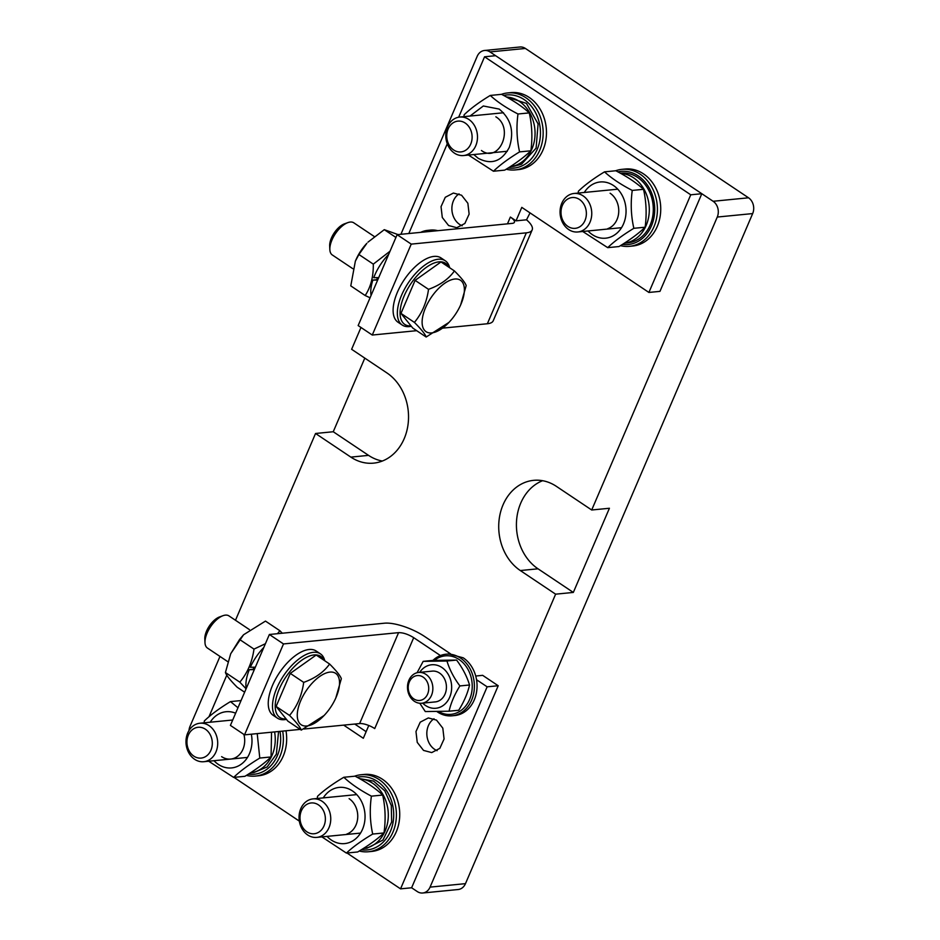 <?xml version="1.0" encoding="UTF-8"?>
<svg xmlns="http://www.w3.org/2000/svg" width="940" height="940" viewBox="0 0 940 940"><rect width="100%" height="100%" fill="white"/><g stroke="black" fill="none" stroke-linecap="round" stroke-linejoin="round"><path stroke-width="1.41" d="M427.606 694.12A12.502 10.234 84.4 0 1 413.812 698.902A12.502 10.234 84.4 0 1 409.346 681.9A12.502 10.234 84.4 0 1 423.141 677.129A12.502 10.234 84.4 0 1 427.606 694.12M414.399 701.311A15.475 12.655 84.4 0 1 408.877 680.278A15.475 12.655 84.4 0 1 418.664 672.452A15.475 12.655 84.4 0 1 425.949 674.38A15.475 12.655 84.4 0 1 431.472 695.412A15.475 12.655 84.4 0 1 421.684 703.238A15.475 12.655 84.4 0 1 414.399 701.311M416.679 330.68L372.275 335.039L358.152 325.581L397.115 234.671L411.238 244.118L526.33 232.838A30.938 9.929 23.2 0 0 532.181 229.9A30.938 9.929 23.2 0 0 526.529 219.807L516.025 220.841L521.794 207.376L648.905 292.446L659.962 291.365L701.816 193.711L690.747 194.803L648.905 292.446M526.529 219.807L530.031 212.887M516.025 220.841L510.373 217.058L507.471 223.849M397.115 234.671L512.206 223.379A11.609 3.725 23.2 0 0 514.403 222.287A11.609 3.725 23.2 0 0 510.373 217.058M532.181 229.9L493.206 320.81A30.938 9.929 -156.8 0 1 487.366 323.748L442.787 328.119M372.275 335.039L411.238 244.118M458.661 117.206L484.57 56.788L690.747 194.803M408.818 233.52L447.276 143.785M448.591 225.53L442.294 217.493L441.036 206.659L445.278 197.283L453.386 193.053L461.575 195.226L467.862 203.263L469.13 214.097L464.877 223.473L456.781 227.703L448.591 225.53M459.049 193.887A17.402 14.241 -95.6 0 0 451.882 209.033A17.402 14.241 -95.6 0 0 459.66 224.449A17.402 14.241 -95.6 0 0 462.174 225.788M701.816 193.711L495.627 55.695L484.57 56.788M368.786 725.492L363.31 738.276L343.676 725.128M303.996 729.017L359.62 723.565A11.609 3.725 -156.8 0 1 374.731 728.582L413.706 637.673L440.425 655.556M354.744 724.047L366.142 731.673M450.577 653.864L424.774 636.58A30.938 9.929 23.2 0 0 384.472 623.197L269.369 634.488L230.406 725.398L244.529 734.857L300.201 729.393M244.529 734.857L283.492 643.935L398.584 632.644C403.119 632.585 408.16 634.265 413.706 637.673M283.492 643.935L269.369 634.488M208.95 716.809L226.799 675.155M476.533 679.726L487.143 686.823L400.546 888.852L347.001 853.015M299.331 821.114L233.989 777.368M423.541 750.414L417.243 742.377L415.974 731.543L420.227 722.167L428.335 717.937L436.524 720.111L442.811 728.148L444.079 738.981L439.826 748.357L431.73 752.587L423.541 750.414M433.998 718.771A17.402 14.241 -95.6 0 0 426.831 733.917A17.402 14.241 -95.6 0 0 434.597 749.333A17.402 14.241 -95.6 0 0 437.123 750.672M525.401 48.445L489.987 51.923A11.609 9.494 -95.6 0 0 484.523 50.478L519.938 47A11.609 9.494 -95.6 0 1 525.401 48.445L748.534 197.8A11.609 9.494 -95.6 0 1 752.67 213.58L465.476 883.647A11.609 9.494 -95.6 0 1 458.144 889.522L422.73 893A11.609 9.494 -95.6 0 1 417.266 891.555L411.614 887.771L498.212 685.742L482.666 675.343L475.722 676.025M498.212 685.742L487.143 686.823M411.614 887.771L400.546 888.852M422.695 703.144A21.855 17.884 -95.6 0 0 425.597 705.541A21.855 17.884 -95.6 0 0 449.708 697.198A21.855 17.884 -95.6 0 0 441.906 667.494A21.855 17.884 -95.6 0 0 419.675 672.347M435.185 701.922A15.475 12.655 -95.6 0 0 446.23 689.866A15.475 12.655 -95.6 0 0 439.521 673.04A15.475 12.655 -95.6 0 0 432.165 671.125M449.062 711.204L458.708 710.264C464.055 701.687 467.662 693.262 469.542 684.99C466.98 676.53 462.668 668.211 456.593 660.068L432.823 660.409L423.176 661.361L446.958 661.008C449.52 669.468 453.832 677.775 459.895 685.93C454.549 694.507 450.941 702.932 449.062 711.204L425.291 711.557L419.781 703.249M417.09 672.723L423.176 661.361M456.593 660.068L446.958 661.008M469.542 684.99L459.895 685.93M420.65 232.356A30.938 25.309 84.4 0 1 427.759 230.359A30.938 25.309 84.4 0 1 435.114 230.946M427.759 230.359L430.414 230.089A30.938 25.309 84.4 0 1 437.77 230.676M434.374 660.362A29.399 24.052 84.4 0 1 459.108 659.516A29.399 24.052 84.4 0 1 469.601 699.466A29.399 24.052 84.4 0 1 438.404 711.462M432.905 660.409A30.938 25.309 84.4 0 1 446.007 654.216A30.938 25.309 84.4 0 1 460.565 658.082A30.938 25.309 84.4 0 1 471.622 700.136A30.938 25.309 84.4 0 1 452.046 715.81A30.938 25.309 84.4 0 1 437.476 711.956A30.938 25.309 84.4 0 1 436.806 711.498M446.007 654.216L448.662 653.958L463.22 657.812A30.938 25.309 84.4 0 1 474.277 699.877A30.938 25.309 84.4 0 1 454.702 715.552L452.046 715.81M422.142 320.975A30.938 14.77 -56.2 0 1 433.681 294.02A30.938 14.77 -56.2 0 1 454.796 279.027A30.938 14.77 -56.2 0 1 464.36 290.954A30.938 14.77 -56.2 0 1 460.635 304.96A30.938 14.77 -56.2 0 1 448.956 322.408A30.938 14.77 -56.2 0 1 431.707 332.901A30.938 14.77 -56.2 0 1 422.142 320.975M448.956 322.408L426.161 337.025C425.15 334.099 421.226 329.223 414.399 322.397C422.013 313.326 426.725 302.316 428.522 289.344C440.061 285.161 448.697 279.016 454.42 270.932C461.258 277.758 465.171 282.635 466.193 285.572L460.635 304.96M414.399 322.397L400.969 313.408L412.742 328.037L426.161 337.025M400.969 313.408L415.104 280.367L428.522 289.344M415.104 280.367L441.001 261.954L454.42 270.932M374.202 236.469L353.793 222.815A19.341 9.236 123.8 0 0 350.256 222.052A19.341 9.236 123.8 0 0 347.906 222.604L344.416 223.861A15.78 7.532 123.8 0 0 329.681 244.8A15.78 7.532 123.8 0 0 329.67 245.881L329.846 249.594A19.341 9.236 123.8 0 0 332.278 254.952L352.735 268.64M347.906 222.604A19.341 9.236 123.8 0 0 329.846 248.266A19.341 9.236 123.8 0 0 329.846 249.594M306.851 725.986A30.938 14.77 -56.2 0 1 300.694 700.782A30.938 14.77 -56.2 0 1 329.94 672.1A30.938 14.77 -56.2 0 1 335.78 698.044A30.938 14.77 -56.2 0 1 324.1 715.493A30.938 14.77 -56.2 0 1 306.851 725.986M324.1 715.493L301.27 730.11C300.271 727.161 296.358 722.273 289.543 715.434C297.169 706.363 301.893 695.353 303.702 682.381C315.241 678.21 323.877 672.088 329.599 664.016C336.414 670.855 340.327 675.743 341.338 678.692L335.78 698.044M289.543 715.434L276.113 706.445L287.851 721.121L301.27 730.11M276.113 706.445L290.284 673.393L316.181 655.027L329.599 664.016M290.284 673.393L303.702 682.381M249.382 629.577L228.937 615.888A19.341 9.236 123.8 0 0 225.4 615.124A19.341 9.236 123.8 0 0 223.05 615.677L219.561 616.934A15.78 7.532 123.8 0 0 204.814 638.965L204.991 642.666A19.341 9.236 123.8 0 0 207.423 648.036L227.809 661.678M223.05 615.677A19.341 9.236 123.8 0 0 204.991 642.666M617.921 171.879A36.742 30.056 84.4 0 1 638.307 175.956A36.742 30.056 84.4 0 1 651.432 225.905A36.742 30.056 84.4 0 1 622.433 244.412M615.618 170.775A38.681 31.643 84.4 0 1 621.928 169.353A38.681 31.643 84.4 0 1 640.14 174.17A38.681 31.643 84.4 0 1 653.946 226.751A38.681 31.643 84.4 0 1 629.483 246.339A38.681 31.643 84.4 0 1 620.459 245.645M621.928 169.353L625.253 169.024A38.681 31.643 84.4 0 1 643.454 173.841A38.681 31.643 84.4 0 1 657.272 226.422A38.681 31.643 84.4 0 1 632.796 246.01L629.483 246.339M503.664 95.457A36.742 30.056 84.4 0 1 524.05 99.534A36.742 30.056 84.4 0 1 534.989 111.637A36.742 30.056 84.4 0 1 536.552 150.835A36.742 30.056 84.4 0 1 508.164 167.99M501.361 94.353A38.681 31.643 84.4 0 1 507.671 92.931A38.681 31.643 84.4 0 1 525.871 97.748A38.681 31.643 84.4 0 1 537.398 110.474A38.681 31.643 84.4 0 1 515.214 169.917A38.681 31.643 84.4 0 1 506.202 169.224M507.671 92.931L510.984 92.602A38.681 31.643 84.4 0 1 529.197 97.419A38.681 31.643 84.4 0 1 540.712 110.144A38.681 31.643 84.4 0 1 518.539 169.588L515.214 169.917M286.124 718.971A36.742 17.531 -56.2 0 1 279.45 688.632A36.742 17.531 -56.2 0 1 314.031 654.957A36.742 17.531 -56.2 0 1 323.959 660.244M286.442 719.359A38.681 18.459 -56.2 0 1 284.479 719.664A38.681 18.459 -56.2 0 1 277.394 718.136A38.681 18.459 -56.2 0 1 279.838 681.876A38.681 18.459 -56.2 0 1 313.337 652.325A38.681 18.459 -56.2 0 1 320.423 653.852A38.681 18.459 -56.2 0 1 324.794 660.797M277.394 718.136L273.152 715.305A38.681 18.459 -56.2 0 1 275.596 679.044A38.681 18.459 -56.2 0 1 309.107 649.493A38.681 18.459 -56.2 0 1 316.181 651.02L320.423 653.852M357.106 777.263A36.742 30.056 84.4 0 1 377.304 781.375A36.742 30.056 84.4 0 1 384.989 840.195A36.742 30.056 84.4 0 1 361.23 849.795M354.509 776.229A38.681 31.643 84.4 0 1 360.925 774.76A38.681 31.643 84.4 0 1 379.126 779.589A38.681 31.643 84.4 0 1 387.221 841.5A38.681 31.643 84.4 0 1 368.468 851.746A38.681 31.643 84.4 0 1 359.256 851.017M360.925 774.76L364.238 774.443A38.681 31.643 84.4 0 1 382.451 779.26A38.681 31.643 84.4 0 1 390.547 841.171A38.681 31.643 84.4 0 1 371.794 851.428L368.468 851.746M279.991 731.379A36.742 30.056 84.4 0 1 277.37 755.654A36.742 30.056 84.4 0 1 248.371 774.149M282.682 731.109A38.681 31.643 84.4 0 1 279.885 756.489A38.681 31.643 84.4 0 1 255.422 776.076A38.681 31.643 84.4 0 1 246.398 775.383M285.995 730.78A38.681 31.643 84.4 0 1 283.21 756.159A38.681 31.643 84.4 0 1 258.735 775.747L255.422 776.076M411.003 325.886A36.742 17.531 -56.2 0 1 400.957 305.653A36.742 17.531 -56.2 0 1 423.447 269.58A36.742 17.531 -56.2 0 1 438.886 261.872A36.742 17.531 -56.2 0 1 448.838 267.195M411.321 326.274A38.681 18.459 -56.2 0 1 409.335 326.591A38.681 18.459 -56.2 0 1 402.25 325.064A38.681 18.459 -56.2 0 1 399.876 299.649A38.681 18.459 -56.2 0 1 421.943 267.36A38.681 18.459 -56.2 0 1 438.193 259.24A38.681 18.459 -56.2 0 1 445.278 260.779A38.681 18.459 -56.2 0 1 449.661 267.747M402.25 325.064L398.008 322.22A38.681 18.459 -56.2 0 1 395.634 296.817A38.681 18.459 -56.2 0 1 417.701 264.516A38.681 18.459 -56.2 0 1 433.963 256.409A38.681 18.459 -56.2 0 1 441.036 257.936L445.278 260.779M447.358 140.671A15.475 12.655 84.4 0 1 451.212 124.374A15.475 12.655 84.4 0 1 465.206 123.046A15.475 12.655 84.4 0 1 471.504 132.364A15.475 12.655 84.4 0 1 467.65 148.673A15.475 12.655 84.4 0 1 453.656 149.989A15.475 12.655 84.4 0 1 447.358 140.671M468.86 119.462A19.341 15.827 84.4 0 1 476.733 131.107A19.341 15.827 84.4 0 1 463.526 155.547A19.341 15.827 84.4 0 1 454.431 153.138A19.341 15.827 84.4 0 1 446.547 141.494A19.341 15.827 84.4 0 1 459.754 117.054A19.341 15.827 84.4 0 1 468.86 119.462M569.793 198.07A15.475 12.655 84.4 0 1 579.463 199.468A15.475 12.655 84.4 0 1 586.337 214.778A15.475 12.655 84.4 0 1 577.583 227.821A15.475 12.655 84.4 0 1 567.913 226.411A15.475 12.655 84.4 0 1 561.039 211.101A15.475 12.655 84.4 0 1 569.793 198.07M583.117 195.884A19.341 15.827 84.4 0 1 591.707 215.025A19.341 15.827 84.4 0 1 580.767 231.322A19.341 15.827 84.4 0 1 577.795 231.969A19.341 15.827 84.4 0 1 568.688 229.56A19.341 15.827 84.4 0 1 560.099 210.419A19.341 15.827 84.4 0 1 571.038 194.133A19.341 15.827 84.4 0 1 574.011 193.476A19.341 15.827 84.4 0 1 583.117 195.884M308.79 803.477A15.475 12.655 84.4 0 1 318.46 804.887A15.475 12.655 84.4 0 1 325.334 820.197A15.475 12.655 84.4 0 1 316.569 833.228A15.475 12.655 84.4 0 1 306.91 831.83A15.475 12.655 84.4 0 1 300.036 816.519A15.475 12.655 84.4 0 1 308.79 803.477M322.115 801.303A19.341 15.827 84.4 0 1 330.704 820.444A19.341 15.827 84.4 0 1 319.764 836.741A19.341 15.827 84.4 0 1 316.78 837.387A19.341 15.827 84.4 0 1 307.686 834.979A19.341 15.827 84.4 0 1 299.084 815.838A19.341 15.827 84.4 0 1 310.036 799.541A19.341 15.827 84.4 0 1 313.008 798.894A19.341 15.827 84.4 0 1 322.115 801.303M187.554 746.842A15.475 12.655 84.4 0 1 191.408 730.533A15.475 12.655 84.4 0 1 205.402 729.217A15.475 12.655 84.4 0 1 211.7 738.523A15.475 12.655 84.4 0 1 207.846 754.832A15.475 12.655 84.4 0 1 193.851 756.148A15.475 12.655 84.4 0 1 187.554 746.842M209.056 725.633A19.341 15.827 84.4 0 1 216.94 737.266A19.341 15.827 84.4 0 1 203.733 761.717A19.341 15.827 84.4 0 1 194.627 759.297A19.341 15.827 84.4 0 1 186.743 747.664A19.341 15.827 84.4 0 1 199.95 723.224A19.341 15.827 84.4 0 1 209.056 725.633M255.351 667.189L250.322 667.271A35.003 16.709 -56.2 0 1 263.823 647.437M246.209 688.515A35.003 16.709 -56.2 0 1 249.276 669.703L254.493 669.186M254.305 669.621L249.276 669.703M278.569 731.508L276.372 754.139L267.207 766.911L253.953 772.527L250.346 772.88A35.003 28.635 -95.6 0 0 272.389 754.538A35.003 28.635 -95.6 0 0 274.586 731.908M377.669 280.038L372.863 280.096L377.856 279.603M388.678 254.352A35.003 16.709 123.8 0 0 373.721 277.688L378.703 277.617M372.863 280.096A35.003 16.709 123.8 0 0 371.077 295.43M624.418 243.131A35.003 28.635 -95.6 0 0 646.168 225.447A35.003 28.635 -95.6 0 0 620.729 173.43M624.407 243.143L628.014 242.79A35.003 28.635 -95.6 0 0 650.163 225.059A35.003 28.635 -95.6 0 0 648.142 189.105A35.003 28.635 -95.6 0 0 621.175 173.113L620.318 173.195M510.162 166.709A35.003 28.635 -95.6 0 0 517.529 164.618A35.003 28.635 -95.6 0 0 534.496 126.395A35.003 28.635 -95.6 0 0 506.472 97.008M513.581 166.38L521.512 164.23L536.117 148.121L538.08 123.892L526.447 103.4L506.061 96.773M366.859 848.209L363.181 848.573A35.003 28.635 -95.6 0 0 387.68 822.383A35.003 28.635 -95.6 0 0 359.95 778.849M367.011 848.197L382.944 840.078L391.663 821.995L391.298 805.545L384.789 790.834L373.591 781.105L359.503 778.59M588.04 230.97A28.235 23.101 -95.6 0 0 592.365 234.659A28.235 23.101 -95.6 0 0 623.525 223.873A28.235 23.101 -95.6 0 0 613.444 185.497A28.235 23.101 -95.6 0 0 584.269 192.477M607.769 228.667A19.341 15.827 -95.6 0 0 618.708 212.381A19.341 15.827 -95.6 0 0 610.119 193.241M607.71 247.655L618.99 246.55C629.976 239.888 638.683 233.437 645.122 227.21C646.861 214.355 646.332 201.724 643.524 189.316C636.568 182.9 627.321 176.72 615.806 170.751L604.526 171.856C611.482 178.271 620.729 184.451 632.244 190.421C630.505 203.263 631.034 215.906 633.842 228.314C622.856 234.988 614.149 241.427 607.71 247.655L582.741 231.487M578.182 193.064L578.394 191.208C584.821 184.98 593.539 178.53 604.526 171.856M645.122 227.21L633.842 228.314M643.524 189.316L632.244 190.421M213.979 760.707A28.235 23.101 -95.6 0 0 218.303 764.396A28.235 23.101 -95.6 0 0 249.464 753.621A28.235 23.101 -95.6 0 0 251.333 734.187M235.635 713.213A28.235 23.101 -95.6 0 0 210.208 722.214M221.629 756.653A19.341 15.827 -95.6 0 0 239.183 754.938A19.341 15.827 -95.6 0 0 243.883 734.422M257.219 733.611L259.781 758.063C248.795 764.725 240.088 771.176 233.649 777.404L244.929 776.299C255.915 769.625 264.622 763.174 271.061 756.947L271.543 732.201M204.121 722.813L204.333 720.945C210.76 714.729 219.478 708.278 230.464 701.604L237.973 707.75M233.649 777.404L208.68 761.224M271.061 756.947L259.781 758.063M241.051 700.559L230.464 701.604M230.7 653.77L243.554 634.77L239.594 639.47L230.7 653.77L225.424 672.511C226.422 675.461 230.335 680.349 237.15 687.199L244.635 692.204M277.488 633.689L279.873 630.728L265.48 621.093L243.554 634.77M279.873 630.728L282.294 633.219M253.025 669.644A28.235 13.477 -56.2 0 1 254.047 667.212M246.08 688.832L239.817 682.146C247.443 673.087 252.167 662.066 253.988 649.105L265.409 643.712M239.594 639.47L253.988 649.105M225.424 672.511L239.817 682.146M473.784 154.548L478.108 158.237C491.256 165.158 501.643 161.562 509.269 147.451C514.438 131.706 511.078 118.91 499.175 109.075L483.325 105.985L470.012 116.055M481.433 150.494C499.199 163.725 514.521 127.969 495.862 116.819M463.925 116.642L464.137 114.786C470.564 108.558 479.271 102.119 490.269 95.445C497.225 101.849 506.46 108.029 517.987 113.998C516.236 126.853 516.777 139.484 519.585 151.892C508.599 158.566 499.892 165.017 493.453 171.233L468.484 155.065M493.453 171.233L504.733 170.128C515.719 163.466 524.426 157.015 530.865 150.788C532.604 137.933 532.075 125.302 529.267 112.894C522.311 106.479 513.064 100.298 501.549 94.329L490.269 95.445M519.585 151.892L530.865 150.788M517.987 113.998L529.267 112.894M327.038 836.377A28.235 23.101 -95.6 0 0 331.362 840.078A28.235 23.101 -95.6 0 0 362.417 829.538A28.235 23.101 -95.6 0 0 352.43 790.916A28.235 23.101 -95.6 0 0 323.266 797.884M346.766 834.086A19.341 15.827 -95.6 0 0 357.705 817.8A19.341 15.827 -95.6 0 0 349.116 798.659M346.402 853.073L357.682 851.969C368.715 845.413 377.481 839.068 383.978 832.957C385.823 820.103 385.4 807.46 382.686 795.052C375.777 788.531 366.577 782.245 355.109 776.17L343.829 777.274C350.738 783.784 359.938 790.082 371.406 796.157C369.561 809.011 369.984 821.642 372.698 834.062C361.653 840.619 352.888 846.964 346.402 853.073L321.868 836.882M317.262 798.471L317.532 796.298C324.018 790.176 332.784 783.843 343.829 777.274M383.978 832.957L372.698 834.062M382.686 795.052L371.406 796.157M355.367 261.132L356.213 259.228A28.235 13.477 -56.2 0 1 366.87 243.307L358.904 254.505L355.367 261.132L350.785 285.889L365.178 295.524C370.795 287.017 373.497 276.548 373.298 264.14L390.018 251.215M376.693 280.05A28.235 13.477 -56.2 0 1 377.481 277.641M370.066 297.78L365.178 295.524M397.996 234.577L384.284 229.666L367.987 242.132M373.298 264.14L358.904 254.505M395.916 237.456L384.284 229.666M752.67 213.58L717.267 217.046L591.707 509.997L609.414 508.258L573.33 592.435L555.622 594.174L430.062 887.125A11.609 9.494 -95.6 0 1 422.73 893M219.984 656.437L189.986 726.42A11.609 9.494 -95.6 0 0 188.987 730.556M235.482 620.271L315.546 433.481L333.254 431.742L364.802 358.116M382.345 461.035A48.351 39.55 -95.6 0 1 368.551 455.371L350.843 457.11A48.351 39.55 -95.6 0 0 373.603 463.138A48.351 39.55 -95.6 0 0 407.925 425.35A48.351 39.55 -95.6 0 0 386.928 372.933L351.619 349.292L360.972 327.473M400.91 234.295L477.179 56.353A11.609 9.494 -95.6 0 1 484.523 50.478M489.987 51.923L713.119 201.278A11.609 9.494 -95.6 0 1 717.267 217.046M555.622 594.174L520.313 570.545A48.351 39.55 84.4 0 1 499.328 518.116A48.351 39.55 84.4 0 1 533.638 480.34A48.351 39.55 84.4 0 1 556.398 486.368L591.707 509.997M520.313 570.545L538.021 568.806A48.351 39.55 84.4 0 1 516.495 521.782A48.351 39.55 84.4 0 1 542.615 480.704M368.551 455.371L333.254 431.742M350.843 457.11L315.546 433.481M538.021 568.806L573.33 592.435M526.33 232.838L487.366 323.748M359.62 723.565L398.584 632.644M465.476 883.647L430.062 887.125M748.534 197.8L713.119 201.278M435.338 701.898L421.684 703.238M432.318 671.113L418.664 672.452M503.511 112.765L459.754 117.054M507.283 151.258L463.526 155.547M617.768 189.187L574.011 193.476M621.54 227.68L577.795 231.969M356.765 794.606L313.008 798.894M360.537 833.099L316.78 837.387M232.721 720.005L199.95 723.224M247.479 757.417L203.733 761.717M510.15 166.721L513.757 166.368"/></g></svg>
